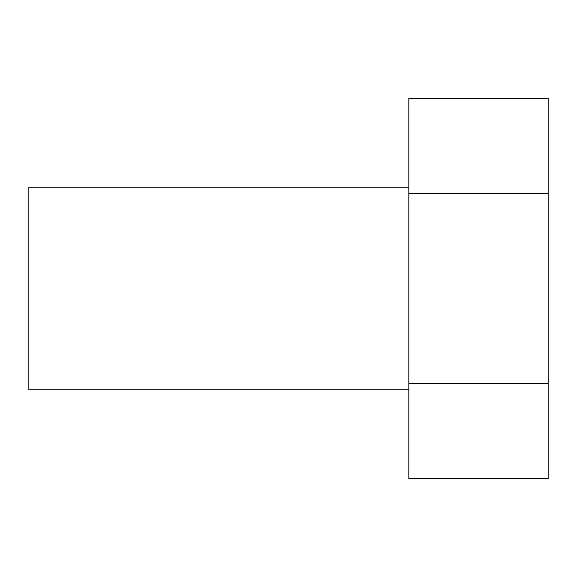 <?xml version="1.0" encoding="UTF-8"?>
<svg xmlns="http://www.w3.org/2000/svg" width="577" height="577" viewBox="0 0 577 577"><rect width="100%" height="100%" fill="white"/><g stroke="black" fill="none" stroke-linecap="round" stroke-linejoin="round"><path stroke-width="0.87" d="M408.826 389.828L28.85 389.828L28.85 187.172L408.826 187.172M408.826 383.561L408.826 478.629L548.15 478.629L548.15 383.561L408.826 383.561L408.826 98.371L548.15 98.371L548.15 193.439L408.826 193.439M548.15 193.439L548.15 383.561"/></g></svg>
